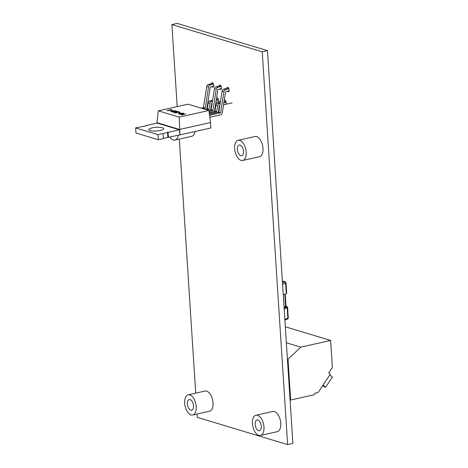 <?xml version="1.0" encoding="UTF-8"?>
<svg xmlns="http://www.w3.org/2000/svg" width="468" height="468" viewBox="0 0 468 468"><rect width="100%" height="100%" fill="white"/><g stroke="black" fill="none" stroke-linecap="round" stroke-linejoin="round"><path stroke-width="0.7" d="M219.042 86.089A2.229 1.182 77.3 0 1 219.749 85.117A2.229 1.182 77.3 0 1 221.387 87.036A2.229 1.182 77.3 0 1 220.726 89.47A2.229 1.182 77.3 0 1 220.375 89.452A2.229 1.182 77.3 0 1 219.667 88.891M211.361 83.778A2.229 1.182 77.3 0 1 212.068 82.801A2.229 1.182 77.3 0 1 213.706 84.72A2.229 1.182 77.3 0 1 213.045 87.153A2.229 1.182 77.3 0 1 212.694 87.136A2.229 1.182 77.3 0 1 211.992 86.574M224.271 100.105A2.229 1.182 77.3 0 1 224.476 100.023A2.229 1.182 77.3 0 1 226.114 101.942A2.229 1.182 77.3 0 1 225.453 104.376A2.229 1.182 77.3 0 1 225.284 104.387M216.59 97.794A2.229 1.182 77.3 0 1 216.795 97.707A2.229 1.182 77.3 0 1 218.433 99.626A2.229 1.182 77.3 0 1 217.772 102.059A2.229 1.182 77.3 0 1 217.602 102.077M226.717 88.405A2.229 1.182 77.3 0 1 227.425 87.428A2.229 1.182 77.3 0 1 229.063 89.353A2.229 1.182 77.3 0 1 228.402 91.787A2.229 1.182 77.3 0 1 228.056 91.769A2.229 1.182 77.3 0 1 227.349 91.207M177.191 106.599L171.891 24.576L177.132 23.4L267.474 50.638L292.874 443.424L287.633 444.6L197.291 417.362L197.075 414.028M195.723 393.126L179.291 139.078M171.891 24.576L262.232 51.813L287.633 444.6M267.474 50.638L262.232 51.813M284.175 308.927L287.2 307.751L287.878 318.217L284.854 319.392M282.584 284.316L285.609 283.14L286.287 293.606L283.263 294.787M287.253 307.178A2.03 0.491 176.3 0 1 287.598 307.423A2.03 0.491 176.3 0 1 287.2 307.751M284.111 307.88L287.247 307.178M286.287 293.606A2.03 0.491 -3.7 0 0 286.685 293.284L286.006 282.812L285.117 281.789L282.368 280.958M285.585 293.881L286.153 293.658M286.001 306.031L286.972 306.324L284.053 306.979M285.223 294.021L286.018 306.283L284.041 306.862M286.972 306.324L287.03 307.224M191.096 414.929A10.349 5.47 77.3 0 1 184.842 404.644A10.349 5.47 77.3 0 1 188.183 394.822A10.349 5.47 77.3 0 1 195.782 403.714A10.349 5.47 77.3 0 1 192.717 415.011A10.349 5.47 77.3 0 1 191.096 414.929M190.107 399.613A5.476 2.896 -102.7 0 0 189.248 399.573A5.476 2.896 -102.7 0 0 187.621 405.551A5.476 2.896 -102.7 0 0 191.646 410.26A5.476 2.896 -102.7 0 0 193.413 405.06A5.476 2.896 -102.7 0 0 190.107 399.613M188.183 394.822L204.984 391.049A10.349 5.47 77.3 0 1 212.589 399.947A10.349 5.47 77.3 0 1 209.518 411.237L192.717 415.011M258.857 435.357A10.349 5.47 77.3 0 1 252.603 425.067A10.349 5.47 77.3 0 1 255.937 415.245A10.349 5.47 77.3 0 1 263.542 424.143A10.349 5.47 77.3 0 1 260.471 435.439A10.349 5.47 77.3 0 1 258.857 435.357M257.862 420.042A5.476 2.896 -102.7 0 0 257.008 419.995A5.476 2.896 -102.7 0 0 255.382 425.974A5.476 2.896 -102.7 0 0 259.407 430.689A5.476 2.896 -102.7 0 0 261.173 425.488A5.476 2.896 -102.7 0 0 257.862 420.042M255.937 415.245L272.745 411.477A10.349 5.47 77.3 0 1 280.344 420.369A10.349 5.47 77.3 0 1 277.278 431.666L260.471 435.439M178.261 135.275A10.349 5.47 77.3 0 1 174.933 140.061A10.349 5.47 77.3 0 1 173.312 139.979A10.349 5.47 77.3 0 1 169.878 137.153M195.062 131.52A10.349 5.47 77.3 0 1 191.74 136.287L174.933 140.061M241.073 160.407A10.349 5.47 77.3 0 1 234.819 150.117A10.349 5.47 77.3 0 1 238.159 140.295A10.349 5.47 77.3 0 1 245.758 149.193A10.349 5.47 77.3 0 1 242.693 160.483A10.349 5.47 77.3 0 1 241.073 160.407M240.084 145.086A5.476 2.896 -102.7 0 0 239.224 145.045A5.476 2.896 -102.7 0 0 237.604 151.024A5.476 2.896 -102.7 0 0 241.628 155.733A5.476 2.896 -102.7 0 0 243.395 150.538A5.476 2.896 -102.7 0 0 240.084 145.086M238.159 140.295L254.966 136.521A10.349 5.47 77.3 0 1 262.566 145.419A10.349 5.47 77.3 0 1 259.494 156.716L242.693 160.483M150.006 130.554A7.506 1.819 176.3 0 1 148.736 129.642A7.506 1.819 176.3 0 1 156.107 127.343A7.506 1.819 176.3 0 1 163.712 128.677A7.506 1.819 176.3 0 1 158.465 130.765A7.506 1.819 176.3 0 1 150.006 130.554M179.232 117.14L208.915 110.477L187.996 104.171L158.313 110.834L179.232 117.14L179.946 134.913L210.863 127.975L210.512 122.511L179.589 129.455L157.002 122.645L157.032 123.096M179.063 114.18C178.285 113.888 178.513 113.589 179.741 113.268L183.275 113.145C184.035 113.431 183.813 113.73 182.602 114.046L179.057 114.098C178.279 113.812 178.507 113.508 179.735 113.192L183.725 113.449M179.057 114.098L178.595 113.788M175.067 112.899L175.447 112.378L179.197 112.185L178.349 111.712L180.192 112.267L175.722 112.449L175.494 112.806L177.296 112.864L174.798 112.718M175.722 112.449L175.494 112.887L177.05 112.788M170.984 111.741C170.557 111.478 170.949 111.22 172.171 110.986L175.219 110.711C175.629 110.98 175.225 111.226 174.008 111.46L170.978 111.665C170.551 111.396 170.943 111.144 172.166 110.904L175.459 110.887M169.094 110.308L169.562 109.752L171.926 109.723L171.616 110.226L171.499 109.81L169.79 109.834L169.551 110.226L170.358 110.36L168.059 110.729L166.947 110.395L168.287 110.583L169.492 110.384L168.819 110.126M169.1 110.384L169.562 109.834L172.183 109.898M171.37 110.15L171.499 109.81M169.79 109.834L169.556 110.308L170.358 110.442M171.551 110.366L172.446 110.717M172.979 112.267L173.359 111.753L177.109 111.554L176.266 111.08L178.103 111.636L173.634 111.817L173.406 112.18L175.207 112.232L172.71 112.092M173.634 111.817L173.412 112.256L174.968 112.162M179.057 112.63L179.952 112.975M185.784 113.952L182.163 114.765L182.754 114.941L182.344 115.034L180.917 114.607L185.784 113.952M163.034 133.509L163.367 138.616L158.324 139.751L157.997 134.644L179.501 129.811L179.835 134.919L163.35 138.323M158.324 139.751L135.966 133.006L135.632 127.899L146.279 125.81L145.718 125.635L145.735 125.933M179.501 129.811L157.143 123.072L145.718 125.635M157.997 134.644L135.632 127.899M167.515 132.21L167.842 137.317M168.076 132.38L168.41 137.487M210.512 122.511L208.915 110.477L211.132 109.834L214.438 88.75A2.229 1.813 -73.2 0 1 216.117 86.744L220.802 85.697M158.313 110.834L157.002 122.645M212.484 101.234L211.694 101.41A2.229 1.813 106.8 0 0 210.009 103.41L209.102 109.219L206.885 109.869M210.524 110.12A2.229 1.813 106.8 0 0 210.758 109.366L211.665 103.557L212.156 103.299M215.859 102.469L220.492 101.427M218.486 99.883L216.181 100.404M229.109 90.81L225.576 91.751L222.277 112.835A2.229 1.813 106.8 0 1 220.598 114.841L209.816 117.257M220.159 103.545L219.375 103.726A2.229 1.813 106.8 0 0 217.69 105.727L216.631 111.717L209.301 113.361M218.205 112.431A2.229 1.813 106.8 0 0 218.439 111.682L219.346 105.867L219.837 105.61M223.54 104.779L232.14 102.849M226.167 102.199L223.862 102.714M208.95 109.401L207.143 108.857L205.078 109.319M207.143 108.857L209.102 109.219M212.636 100.246L209.886 100.866A2.229 1.813 106.8 0 0 208.207 102.866L207.295 108.675M218.24 98.988L216.339 99.415M221.247 86.545L217.924 87.294A2.229 1.813 106.8 0 0 216.245 89.294L212.94 110.378L209.038 111.402M214.362 111.273A2.229 1.813 106.8 0 0 214.596 110.524L217.901 89.435L221.428 88.499M213.566 84.228L210.243 84.977A2.229 1.813 106.8 0 0 208.564 86.978L205.265 108.061L203.042 108.711M206.686 108.962A2.229 1.813 106.8 0 0 206.92 108.207L210.22 87.124L213.753 86.182M201.24 108.166L203.457 107.517L206.757 86.434A2.229 1.813 -73.2 0 1 208.435 84.433L213.121 83.38M228.922 88.861L225.605 89.604A2.229 1.813 106.8 0 0 223.92 91.611L220.621 112.694L209.559 115.327M209.436 114.403L218.813 112.15L222.113 91.061A2.229 1.813 -73.2 0 1 223.798 89.06L228.483 88.007M216.631 111.717L214.824 111.173L209.178 112.443M214.824 111.173L216.783 111.536M220.317 102.562L217.567 103.182A2.229 1.813 106.8 0 0 215.883 105.183L214.976 110.992M225.915 101.304L224.014 101.731M182.608 114.976L182.163 114.765M181.338 114.59L181.923 114.689M181.929 114.771L185.539 113.882M183.28 113.221L183.725 113.49M179.098 113.771L182.362 114.052C183.333 113.794 183.509 113.548 182.877 113.314M182.362 114.052L182.362 113.97C183.333 113.718 183.503 113.472 182.871 113.238L183.245 113.537M182.871 113.238L179.975 113.262C179.004 113.525 178.829 113.771 179.46 114.005L182.362 113.97M179.092 113.812L179.466 114.081M175.073 112.975L175.447 112.378M175.453 112.46L179.197 112.185M178.355 111.788L179.952 112.273M175.728 112.525L175.494 112.887L175.728 112.525M172.984 112.349L173.359 111.753M173.365 111.829L177.109 111.554M176.266 111.162L177.869 111.641M173.64 111.899L173.412 112.256L173.64 111.899M171.229 111.483L173.768 111.466L174.798 110.881M171.387 111.647L174.956 110.969M174.798 110.805L172.405 110.98L171.224 111.524M167.369 110.384L168.287 110.583M168.287 110.659L169.492 110.384M171.376 110.232L171.504 109.886L171.376 110.232M169.79 109.91L169.556 110.308L169.79 109.91M314.244 394.74L290.651 400.035L288.013 359.19L300.825 347.145L330.613 340.458L332.356 367.433L328.711 372.926L330.244 374.271L318.796 391.535A3.247 2.638 -73.2 0 1 315.812 392.845A3.247 2.638 -73.2 0 1 315.561 392.751L314.244 394.74M322.546 385.884L325.599 387.323L332.368 377.126L329.829 374.903M323.066 385.1L325.599 387.323M287.416 359.009L288.013 359.19M290.055 399.859L290.651 400.035M285.334 326.804L330.613 340.458M286.369 342.787L300.825 347.145M287.598 307.423L288.276 317.889A2.03 0.491 176.3 0 1 287.878 318.217A1.012 0.784 68.7 0 1 287.434 319.065L284.895 320.053M282.496 282.935L284.731 282.064A1.012 0.784 68.7 0 1 285.609 283.14A2.03 0.491 -3.7 0 0 286.006 282.812M282.374 281.057L284.731 282.064M284.76 281.777A1.012 0.825 -73.2 0 1 285.117 281.789M284.772 294.196L285.568 306.517M210.009 103.41L208.207 102.866M211.694 101.41L209.886 100.866M217.69 105.727L215.883 105.183M219.375 103.726L217.567 103.182M212.788 110.559L210.98 110.015M211.132 109.834L212.94 110.378M216.245 89.294L214.438 88.75M217.924 87.294L216.117 86.744M205.107 108.243L203.305 107.698M203.457 107.517L205.265 108.061M208.564 86.978L206.757 86.434M210.243 84.977L208.435 84.433M220.469 112.876L218.661 112.332M218.813 112.15L220.621 112.694M223.92 91.611L222.113 91.061M225.605 89.604L223.798 89.06M288.276 317.889C287.978 318.831 287.697 319.223 287.434 319.065"/></g></svg>
